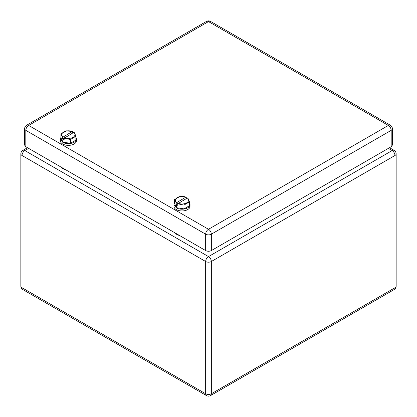 <?xml version="1.0" encoding="UTF-8"?>
<svg xmlns="http://www.w3.org/2000/svg" width="417" height="417" viewBox="0 0 417 417"><rect width="100%" height="100%" fill="white"/><g stroke="black" fill="none" stroke-linecap="round" stroke-linejoin="round"><path stroke-width="0.63" d="M65.844 169.86L63.202 168.88A7.36 4.248 180 0 1 61.508 167.353M179.43 235.438A7.36 4.248 180 0 1 176.792 234.458L175.093 232.931M391.188 146.748L391.188 130.349A4.014 2.32 180 0 0 392.366 128.712L392.366 145.106L391.188 146.748L211.341 250.581C209.449 251.477 207.551 251.477 205.659 250.581L25.812 146.748L24.634 145.106L24.634 128.712A4.014 2.32 0 0 0 25.812 130.349A4.014 2.32 -60 0 1 28.653 125.434L208.5 229.267L388.347 125.434L208.5 21.595L28.653 125.434A4.014 2.32 60 0 0 26.646 125.23L206.493 21.397A4.014 2.32 60 0 1 208.5 21.595A4.014 2.32 120 0 1 210.507 21.397L390.354 125.23A4.014 2.32 120 0 0 388.347 125.434A4.014 2.32 -120 0 1 391.188 130.349L211.341 234.182A4.014 2.32 -120 0 0 208.5 229.267A4.014 2.32 -60 0 0 205.659 234.182L25.812 130.349L25.812 146.748M63.066 136.823A6.568 3.795 180 0 1 62.107 135.681A6.568 3.795 180 0 1 64.604 131.522A6.568 3.795 180 0 1 72.235 131.527L62.623 137.37L60.945 134.003L60.945 137.829L62.941 142.14L70.41 143.297L75.873 140.138L75.873 136.312L74.831 133.586L74.195 132.439L73.746 132.403A6.568 3.795 180 0 1 74.711 133.544A6.568 3.795 180 0 1 72.209 137.704A6.568 3.795 180 0 1 64.583 137.693L62.623 138.825L62.941 139.518L64.14 139.7L64.14 138.246L70.41 139.471L75.873 136.312M72.235 131.527L72.678 131.564L72.678 133.023M72.678 131.564L66.407 130.849L60.945 134.003M70.41 143.297L70.41 139.471M62.941 142.14L62.941 139.518M62.623 137.37L62.623 138.825M73.746 132.403L64.14 138.246M75.873 137.276A8.032 4.639 180 0 1 76.441 138.986L76.441 140.732A8.032 4.639 180 0 1 71.484 145.017A8.032 4.639 180 0 1 62.727 144.011A8.032 4.639 180 0 1 60.376 140.732L60.376 138.986L60.945 137.276M76.441 138.986A8.032 4.639 180 0 1 71.484 143.271A8.032 4.639 180 0 1 62.727 142.265L60.376 138.986M176.657 202.401A6.568 3.795 180 0 1 175.693 201.26A6.568 3.795 180 0 1 178.195 197.1A6.568 3.795 180 0 1 185.82 197.111L176.209 202.949L174.53 199.581L174.53 203.407L176.532 207.718L183.996 208.875L189.464 205.717L189.464 201.896L188.421 199.164L187.78 198.018L187.337 197.981A6.568 3.795 180 0 1 188.302 199.123A6.568 3.795 180 0 1 185.8 203.282A6.568 3.795 180 0 1 178.168 203.277L176.209 204.408L176.532 205.096L177.725 205.279L177.725 203.824L183.996 205.049L189.464 201.896M185.82 197.111L186.269 197.147L186.269 198.601M186.269 197.147L179.998 196.428L174.53 199.581M183.996 208.875L183.996 205.049M176.532 207.718L176.532 205.096M176.209 202.949L176.209 204.408M187.337 197.981L177.725 203.824M189.464 202.855A8.032 4.639 180 0 1 190.027 204.565L190.027 206.311A8.032 4.639 180 0 1 185.07 210.595A8.032 4.639 180 0 1 176.318 209.589A8.032 4.639 180 0 1 173.962 206.311L173.962 204.565L174.53 202.855M190.027 204.565A8.032 4.639 180 0 1 185.07 208.849A8.032 4.639 180 0 1 176.318 207.843L173.962 204.565M28.653 148.384L24.864 150.568L208.5 256.591L392.136 150.568L388.347 148.384M27.475 147.707L22.857 150.37A4.014 2.32 -120 0 1 24.864 150.568A4.014 2.32 120 0 0 22.028 155.489L205.659 261.511A4.014 2.32 120 0 1 208.5 256.591A4.014 2.32 60 0 1 211.341 261.511L394.972 155.489A4.014 2.32 60 0 0 392.136 150.568A4.014 2.32 -60 0 1 394.143 150.37L389.525 147.707M396.15 153.852A4.014 2.32 180 0 1 394.972 155.489L394.972 287.74L211.341 393.763A4.014 2.32 180 0 1 205.659 393.763L205.659 261.511A4.014 2.32 0 0 0 211.341 261.511L211.341 393.763A4.014 2.32 -120 0 1 210.507 395.603L394.143 289.58A4.014 2.32 -120 0 0 394.972 287.74A4.014 2.32 180 0 0 396.15 286.104L396.15 153.852A4.014 4.014 0 0 0 394.143 150.37M22.857 150.37A4.014 4.014 0 0 0 20.85 153.852A4.014 2.32 0 0 0 22.028 155.489L22.028 287.74L205.659 393.763A4.014 2.32 -60 0 0 206.493 395.603L22.857 289.58A4.014 2.32 -60 0 1 22.028 287.74A4.014 2.32 180 0 1 20.85 286.104A4.014 4.014 0 0 0 22.857 289.58M205.659 250.581L205.659 234.182A4.014 2.32 0 0 0 211.341 234.182L211.341 250.581M20.85 153.852L20.85 286.104M394.143 289.58A4.014 4.014 0 0 0 396.15 286.104M206.493 395.603A4.014 4.014 0 0 0 210.507 395.603M26.646 125.23A4.014 4.014 0 0 0 24.634 128.712M392.366 128.712A4.014 4.014 0 0 0 390.354 125.23M210.507 21.397A4.014 4.014 0 0 0 206.493 21.397"/></g></svg>
